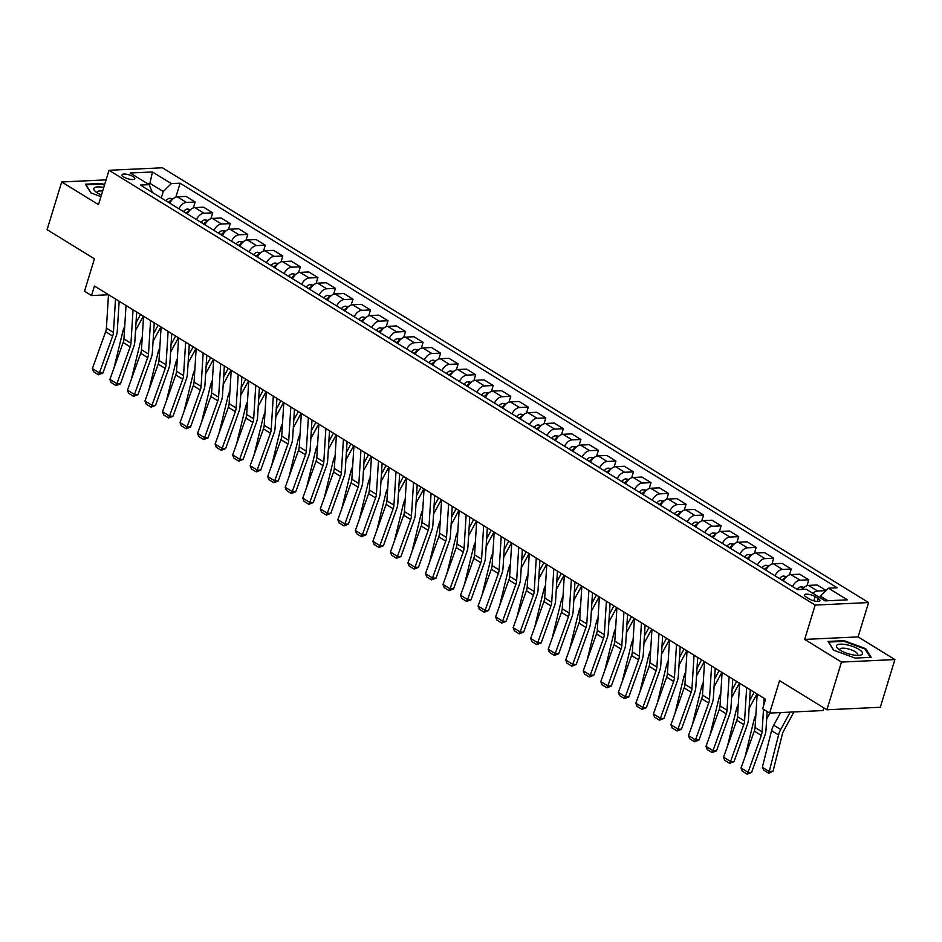 <?xml version="1.0" encoding="UTF-8"?>
<svg xmlns="http://www.w3.org/2000/svg" width="942" height="942" viewBox="0 0 942 942"><rect width="100%" height="100%" fill="white"/><g stroke="black" fill="none" stroke-linecap="round" stroke-linejoin="round"><path stroke-width="1.41" d="M123.826 177.025A6.7 2.049 17 0 0 130.585 179.404A6.7 2.049 17 0 0 134.859 178.768A6.7 2.049 17 0 0 133.069 176.59A6.7 2.049 17 0 0 126.31 174.211A6.7 2.049 17 0 0 122.036 174.847A6.7 2.049 17 0 0 123.826 177.025M868.583 602.562L162.413 167.782L109.001 170.29L815.171 605.07L868.583 602.562L858.08 636.898L804.68 639.418L841.489 662.085L894.9 659.565L858.08 636.898M894.9 659.565L880.311 707.277L826.911 709.785L779.576 680.642L769.649 713.082L823.061 710.562L823.873 707.913M106.069 179.875L61.689 181.971L47.1 229.671L94.436 258.815L84.521 291.255L91.527 295.564L108.495 294.775M841.489 662.085L826.911 709.785M769.649 713.082L762.643 708.761L765.563 699.223L94.447 286.027L91.527 295.564M818.198 598.511L815.113 596.616A6.5 1.99 17 0 0 808.566 594.308A6.5 1.99 17 0 0 804.433 594.92A6.5 1.99 17 0 0 806.164 597.04L809.249 598.935A6.5 1.99 17 0 0 815.796 601.243A6.5 1.99 17 0 0 819.94 600.619A6.5 1.99 17 0 0 818.198 598.511L817.315 601.396M827.924 600.749L820.341 596.086L828.454 588.173L837.179 587.773L180.099 183.207L175.848 197.114M828.454 588.173L847.388 599.83L825.157 600.878L806.222 589.221L797.485 589.633L140.405 185.079L149.13 184.667L130.196 173.01L152.427 171.962L171.362 183.619L180.099 183.207M804.68 639.418L815.171 605.07M61.689 181.971L98.498 204.638L109.001 170.29M149.13 184.667L152.439 192.486M149.366 185.162L149.931 183.325L147.164 183.455M819.87 597.628L820.341 596.086M161.294 197.938L163.26 191.52L149.931 183.325L152.427 171.962M812.911 593.342A8.384 5.181 -58.4 0 1 817.585 591.011L825.946 590.622M169.807 203.178A8.384 5.181 -58.4 0 1 177.332 196.819L186.069 196.407L195.182 202.024L193.381 207.911M187.34 213.975A8.384 5.181 -58.4 0 1 194.864 207.605L203.59 207.205L212.715 212.81L210.914 218.697M204.873 224.773A8.384 5.181 -58.4 0 1 212.397 218.403L221.123 217.991L230.248 223.607L228.447 229.495M222.406 235.559A8.384 5.181 -58.4 0 1 229.93 229.2L238.656 228.788L247.77 234.405L245.968 240.292M239.939 246.357A8.384 5.181 -58.4 0 1 247.452 239.986L256.189 239.586L265.303 245.191L263.501 251.078M257.472 257.154A8.384 5.181 -58.4 0 1 264.985 250.784L273.722 250.372L282.835 255.989L281.034 261.876M274.993 267.952A8.384 5.181 -58.4 0 1 282.518 261.582L291.255 261.17L300.368 266.786L298.567 272.674M292.526 278.738A8.384 5.181 -58.4 0 1 300.051 272.379L308.788 271.967L317.901 277.572L316.1 283.471M310.059 289.535A8.384 5.181 -58.4 0 1 317.584 283.165L326.321 282.753L335.434 288.37L333.633 294.257M327.592 300.333A8.384 5.181 -58.4 0 1 335.117 293.963L343.842 293.551L352.967 299.167L351.166 305.055M345.125 311.119A8.384 5.181 -58.4 0 1 352.649 304.761L361.375 304.348L370.5 309.953L368.699 315.853M362.658 321.917A8.384 5.181 -58.4 0 1 370.182 315.546L378.908 315.134L388.022 320.751L386.232 326.638M380.191 332.714A8.384 5.181 -58.4 0 1 387.704 326.344L396.441 325.932L405.555 331.549L403.753 337.436M397.724 343.5A8.384 5.181 -58.4 0 1 405.237 337.142L413.974 336.73L423.088 342.335L421.286 348.234M415.245 354.298A8.384 5.181 -58.4 0 1 422.77 347.928L431.507 347.516L440.62 353.132L438.819 359.02M432.778 365.096A8.384 5.181 -58.4 0 1 440.303 358.725L449.04 358.313L458.153 363.93L456.352 369.817M450.311 375.882A8.384 5.181 -58.4 0 1 457.836 369.523L466.573 369.111L475.686 374.716L473.885 380.615M467.844 386.679A8.384 5.181 -58.4 0 1 475.369 380.309L484.106 379.897L493.219 385.513L491.418 391.401M485.377 397.477A8.384 5.181 -58.4 0 1 492.901 391.107L501.627 390.695L510.752 396.311L508.951 402.199M502.91 408.263A8.384 5.181 -58.4 0 1 510.434 401.904L519.16 401.492L528.285 407.109L526.484 412.996M520.443 419.06A8.384 5.181 -58.4 0 1 527.967 412.69L536.693 412.29L545.807 417.895L544.017 423.782M537.976 429.858A8.384 5.181 -58.4 0 1 545.489 423.488L554.226 423.076L563.34 428.692L561.538 434.58M555.509 440.644A8.384 5.181 -58.4 0 1 563.022 434.286L571.759 433.873L580.873 439.49L579.071 445.378M573.03 451.442A8.384 5.181 -58.4 0 1 580.555 445.071L589.292 444.671L598.405 450.276L596.604 456.163M590.563 462.239A8.384 5.181 -58.4 0 1 598.088 455.869L606.825 455.457L615.938 461.074L614.137 466.961M608.096 473.025A8.384 5.181 -58.4 0 1 615.621 466.667L624.358 466.255L633.471 471.871L631.67 477.759M625.629 483.823A8.384 5.181 -58.4 0 1 633.154 477.464L641.891 477.052L651.004 482.657L649.203 488.557M643.162 494.621A8.384 5.181 -58.4 0 1 650.687 488.25L659.412 487.838L668.537 493.455L666.736 499.342M660.695 505.418A8.384 5.181 -58.4 0 1 668.219 499.048L676.945 498.636L686.07 504.253L684.269 510.14M678.228 516.204A8.384 5.181 -58.4 0 1 685.752 509.846L694.478 509.434L703.592 515.038L701.79 520.938M695.761 527.002A8.384 5.181 -58.4 0 1 703.274 520.632L712.011 520.22L721.125 525.836L719.323 531.724M713.294 537.8A8.384 5.181 -58.4 0 1 720.807 531.429L729.544 531.017L738.658 536.634L736.856 542.521M730.815 548.585A8.384 5.181 -58.4 0 1 738.34 542.227L747.077 541.815L756.191 547.42L754.389 553.319M748.348 559.383A8.384 5.181 -58.4 0 1 755.873 553.013L764.61 552.601L773.723 558.217L771.922 564.105M765.881 570.181A8.384 5.181 -58.4 0 1 773.406 563.811L782.143 563.398L791.256 569.015L789.455 574.903M783.414 580.967A8.384 5.181 -58.4 0 1 790.939 574.608L799.676 574.196L808.789 579.801L806.988 585.7M802.337 589.409A8.384 5.181 -58.4 0 1 808.471 585.394L817.197 584.982L826.099 590.469M792.528 586.583A8.384 5.181 -58.4 0 1 800.052 580.213L808.789 579.801M774.995 575.786A8.384 5.181 -58.4 0 1 782.519 569.427L791.256 569.015M757.474 565A8.384 5.181 -58.4 0 1 764.986 558.63L773.723 558.217M739.941 554.202A8.384 5.181 -58.4 0 1 747.453 547.832L756.191 547.42M722.408 543.404A8.384 5.181 -58.4 0 1 729.932 537.046L738.658 536.634M704.875 532.619A8.384 5.181 -58.4 0 1 712.399 526.248L721.125 525.836M687.342 521.821A8.384 5.181 -58.4 0 1 694.866 515.451L703.592 515.038M669.809 511.023A8.384 5.181 -58.4 0 1 677.333 504.665L686.07 504.253M652.276 500.237A8.384 5.181 -58.4 0 1 659.8 493.867L668.537 493.455M634.743 489.44A8.384 5.181 -58.4 0 1 642.267 483.069L651.004 482.657M617.21 478.642A8.384 5.181 -58.4 0 1 624.734 472.283L633.471 471.871M599.689 467.844A8.384 5.181 -58.4 0 1 607.201 461.486L615.938 461.074M582.156 457.058A8.384 5.181 -58.4 0 1 589.668 450.688L598.405 450.276M564.623 446.261A8.384 5.181 -58.4 0 1 572.147 439.89L580.873 439.49M547.09 435.463A8.384 5.181 -58.4 0 1 554.614 429.105L563.34 428.692M529.557 424.677A8.384 5.181 -58.4 0 1 537.081 418.307L545.807 417.895M512.024 413.879A8.384 5.181 -58.4 0 1 519.548 407.509L528.285 407.109M494.491 403.082A8.384 5.181 -58.4 0 1 502.015 396.723L510.752 396.311M476.958 392.296A8.384 5.181 -58.4 0 1 484.482 385.926L493.219 385.513M459.425 381.498A8.384 5.181 -58.4 0 1 466.949 375.128L475.686 374.716M441.904 370.701A8.384 5.181 -58.4 0 1 449.416 364.342L458.153 363.93M424.371 359.915A8.384 5.181 -58.4 0 1 431.883 353.544L440.62 353.132M406.838 349.117A8.384 5.181 -58.4 0 1 414.362 342.747L423.088 342.335M389.305 338.319A8.384 5.181 -58.4 0 1 396.829 331.961L405.555 331.549M371.772 327.533A8.384 5.181 -58.4 0 1 379.296 321.163L388.022 320.751M354.239 316.736A8.384 5.181 -58.4 0 1 361.763 310.365L370.5 309.953M336.706 305.938A8.384 5.181 -58.4 0 1 344.23 299.58L352.967 299.167M319.173 295.152A8.384 5.181 -58.4 0 1 326.697 288.782L335.434 288.37M301.652 284.354A8.384 5.181 -58.4 0 1 309.164 277.984L317.901 277.572M284.119 273.557A8.384 5.181 -58.4 0 1 291.631 267.198L300.368 266.786M266.586 262.771A8.384 5.181 -58.4 0 1 274.11 256.401L282.835 255.989M249.053 251.973A8.384 5.181 -58.4 0 1 256.577 245.603L265.303 245.191M231.52 241.176A8.384 5.181 -58.4 0 1 239.044 234.805L247.77 234.405M213.987 230.378A8.384 5.181 -58.4 0 1 221.511 224.019L230.248 223.607M196.454 219.592A8.384 5.181 -58.4 0 1 203.978 213.222L212.715 212.81M178.921 208.794A8.384 5.181 -58.4 0 1 186.445 202.424L195.182 202.024M171.362 183.619L163.26 191.52M865.698 648.626L844.114 640.678L828.03 641.431L833.529 650.145L855.101 658.093L871.185 657.339L865.698 648.626L865.415 649.556M104.621 184.597L101.477 183.443L85.392 184.196L90.891 192.91L100.947 196.619M843.914 641.337L844.114 640.678M101.277 184.102L101.477 183.443M764.186 698.375L763.762 705.099M763.503 709.291L762.09 731.816A10.48 6.476 -58.4 0 1 761.313 735.419L748.066 772.263L751.563 772.44L764.81 735.596A15.72 9.714 121.6 0 0 765.976 730.191L767.141 711.528M757.168 694.054L755.072 727.507A10.48 6.476 -58.4 0 1 754.295 731.098L741.048 767.954L748.066 772.263L747.171 774.159L742.261 771.133L741.048 767.954M751.563 772.44L747.171 774.159M762.337 767.294L769.355 771.604L773.052 771.098L768.79 773.276L763.88 770.25L762.337 767.294L771.569 730.627A15.72 9.714 -58.4 0 1 773.712 725.187L780.577 712.564M768.79 773.276L778.575 734.948A15.72 9.714 -58.4 0 1 780.73 729.497L790.173 712.117M793.965 711.928L783.72 730.804A10.48 6.476 121.6 0 0 782.284 734.43L773.052 771.098M746.653 687.578L744.557 721.03A10.48 6.476 -58.4 0 1 743.78 724.622L730.533 761.477L734.03 761.654L747.277 724.798A15.72 9.714 121.6 0 0 748.443 719.405L750.291 689.815M739.635 683.256L737.539 716.709A10.48 6.476 -58.4 0 1 736.774 720.312L723.515 757.156L730.533 761.477L729.638 763.361L724.728 760.335L723.515 757.156M734.03 761.654L729.638 763.361M729.12 676.78L727.024 710.233A10.48 6.476 -58.4 0 1 726.247 713.836L713 750.68L716.497 750.856L729.744 714.001A15.72 9.714 121.6 0 0 730.91 708.608L732.758 679.029M722.102 672.47L720.018 705.911A10.48 6.476 -58.4 0 1 719.241 709.514L705.994 746.358L713 750.68L712.105 752.564L707.195 749.538L705.994 746.358M716.497 750.856L712.105 752.564M711.587 665.994L709.491 699.435A10.48 6.476 -58.4 0 1 708.714 703.038L695.467 739.882L698.964 740.059L712.211 703.215A15.72 9.714 121.6 0 0 713.377 697.81L715.225 668.231M704.569 661.673L702.485 695.125A10.48 6.476 -58.4 0 1 701.708 698.717L688.461 735.572L695.467 739.882L694.572 741.766L689.662 738.752L688.461 735.572M698.964 740.059L694.572 741.766M804.185 587.384L800.994 586.842A5.558 3.438 121.6 0 0 797.168 589.268L797.085 589.386M745.016 756.909L754.036 719.829A15.72 9.714 -58.4 0 1 755.861 715.013M769.955 713.059L766.658 719.123M802.902 588.679L802.502 588.774A5.558 3.438 121.6 0 0 801.312 589.457M786.652 576.586L783.461 576.057A5.558 3.438 121.6 0 0 779.635 578.482L779.552 578.588M727.495 746.111L736.503 709.043A15.72 9.714 -58.4 0 1 738.328 704.216M749.608 700.648L754.189 692.217M756.956 693.924L749.126 708.337M785.369 577.882L784.969 577.976A5.558 3.438 121.6 0 0 782.307 580.119L782.213 580.237M769.119 565.801L765.928 565.259A5.558 3.438 121.6 0 0 762.102 567.685L762.019 567.802M709.962 735.325L718.97 698.246A15.72 9.714 -58.4 0 1 720.795 693.418M732.075 689.85L736.656 681.431M739.423 683.127L731.604 697.539M767.848 567.096L767.436 567.178A5.558 3.438 121.6 0 0 764.774 569.321L764.68 569.439M694.054 655.196L691.958 688.649A10.48 6.476 -58.4 0 1 691.181 692.24L677.934 729.096L681.431 729.273L694.678 692.417A15.72 9.714 121.6 0 0 695.844 687.024L697.692 657.434M687.048 650.875L684.952 684.328A10.48 6.476 -58.4 0 1 684.175 687.931L670.928 724.775L677.934 729.096L677.039 730.98L672.129 727.954L670.928 724.775M681.431 729.273L677.039 730.98M751.586 555.003L748.395 554.461A5.558 3.438 121.6 0 0 744.58 556.887L744.486 557.005M692.429 724.528L701.437 687.448A15.72 9.714 -58.4 0 1 703.262 682.632M714.554 679.064L719.123 670.633M721.902 672.341L714.071 686.742M750.315 556.298L749.914 556.392A5.558 3.438 121.6 0 0 747.241 558.535L747.147 558.641M836.908 645.129A13.624 4.157 17 0 0 837.991 648.661A13.624 4.157 17 0 0 859.646 655.291A13.624 4.157 17 0 0 862.083 654.407A13.624 4.157 17 0 0 853.063 646.577A13.624 4.157 17 0 0 836.908 645.129M857.173 655.385A9.326 2.85 17 0 0 857.42 655.196A9.326 2.85 17 0 0 857.726 654.749A9.326 2.85 17 0 0 850.449 649.556A9.326 2.85 17 0 0 840.193 648.85A9.326 2.85 17 0 0 839.887 649.297A9.326 2.85 17 0 0 839.993 650.133M833.729 650.216L828.595 642.055L844.173 641.325L865.074 649.038L870.337 657.375M103.75 187.47A13.624 4.157 17 0 0 95.354 191.438A13.624 4.157 17 0 0 97.473 192.98A13.624 4.157 17 0 0 101.453 194.994M102.643 191.096A9.326 2.85 17 0 0 97.25 192.062A9.326 2.85 17 0 0 97.356 192.898M91.091 192.98L85.946 184.832L101.536 184.09L104.456 185.174M676.521 644.399L674.425 677.851A10.48 6.476 -58.4 0 1 673.66 681.455L660.401 718.299L663.898 718.475L677.145 681.619A15.72 9.714 121.6 0 0 678.311 676.226L680.159 646.648M669.515 640.089L667.419 673.53A10.48 6.476 -58.4 0 1 666.642 677.133L653.395 713.977L660.401 718.299L659.506 720.183L654.608 717.156L653.395 713.977M663.898 718.475L659.506 720.183M658.988 633.613L656.904 667.054A10.48 6.476 -58.4 0 1 656.127 670.657L642.88 707.501L646.365 707.678L659.612 670.834A15.72 9.714 121.6 0 0 660.778 665.429L662.626 635.85M651.982 629.291L649.886 662.744A10.48 6.476 -58.4 0 1 649.109 666.335L635.862 703.191L642.88 707.501L641.985 709.385L637.075 706.37L635.862 703.191M646.365 707.678L641.985 709.385M641.455 622.815L639.371 656.268A10.48 6.476 -58.4 0 1 638.594 659.859L625.347 696.715L628.832 696.88L642.091 660.036A15.72 9.714 121.6 0 0 643.245 654.631L645.105 625.052M634.449 618.494L632.353 651.946A10.48 6.476 -58.4 0 1 631.576 655.55L618.329 692.394L625.347 696.715L624.452 698.599L619.542 695.573L618.329 692.394M628.832 696.88L624.452 698.599M623.934 612.017L621.838 645.47A10.48 6.476 -58.4 0 1 621.061 649.073L607.814 685.917L611.311 686.094L624.558 649.238A15.72 9.714 121.6 0 0 625.712 643.845L627.572 614.266M616.916 607.708L614.82 641.149A10.48 6.476 -58.4 0 1 614.043 644.752L600.796 681.596L607.814 685.917L606.919 687.801L602.009 684.775L600.796 681.596M611.311 686.094L606.919 687.801M606.401 601.231L604.305 634.673A10.48 6.476 -58.4 0 1 603.528 638.276L590.281 675.12L593.778 675.296L607.025 638.452A15.72 9.714 121.6 0 0 608.191 633.048L610.039 603.469M599.383 596.91L597.287 630.351A10.48 6.476 -58.4 0 1 596.51 633.954L583.263 670.81L590.281 675.12L589.386 677.004L584.476 673.989L583.263 670.81M593.778 675.296L589.386 677.004M734.053 544.205L730.862 543.664A5.558 3.438 121.6 0 0 727.047 546.101L726.953 546.207M674.896 713.73L683.904 676.662A15.72 9.714 -58.4 0 1 685.729 671.834M697.021 668.267L701.602 659.836M704.369 661.543L696.538 675.956M732.782 545.5L732.381 545.595A5.558 3.438 121.6 0 0 729.709 547.738L729.626 547.855M716.521 533.419L713.341 532.878A5.558 3.438 121.6 0 0 709.514 535.303L709.42 535.421M657.363 702.944L666.371 665.864A15.72 9.714 -58.4 0 1 668.196 661.037M679.488 657.469L684.069 649.05M686.836 650.745L679.005 665.158M715.249 534.715L714.848 534.797A5.558 3.438 121.6 0 0 712.176 536.94L712.093 537.058M698.988 522.622L695.808 522.08A5.558 3.438 121.6 0 0 691.981 524.506L691.887 524.623M639.83 692.146L648.838 655.067A15.72 9.714 -58.4 0 1 650.663 650.251M661.955 646.683L666.536 638.252M669.303 639.959L661.472 654.36M697.716 523.917L697.316 524.011A5.558 3.438 121.6 0 0 694.643 526.154L694.56 526.26M681.455 511.824L678.275 511.282A5.558 3.438 121.6 0 0 674.448 513.72L674.366 513.826M622.297 681.349L631.305 644.281A15.72 9.714 -58.4 0 1 633.142 639.453M644.422 635.885L649.003 627.454M651.77 629.162L643.939 643.563M680.183 513.119L679.783 513.213A5.558 3.438 121.6 0 0 677.11 515.356L677.027 515.474M663.933 501.038L660.742 500.496A5.558 3.438 121.6 0 0 656.915 502.922L656.833 503.028M604.764 670.563L613.784 633.483A15.72 9.714 -58.4 0 1 615.609 628.655M626.889 625.088L631.47 616.669M634.237 618.364L626.406 632.777M662.65 502.333L662.25 502.416A5.558 3.438 121.6 0 0 659.577 504.559L659.494 504.677M588.868 590.434L586.772 623.875A10.48 6.476 -58.4 0 1 585.995 627.478L572.748 664.334L576.245 664.499L589.492 627.655A15.72 9.714 121.6 0 0 590.658 622.25L592.506 592.671M581.85 586.112L579.754 619.565A10.48 6.476 -58.4 0 1 578.989 623.168L565.73 660.012L572.748 664.334L571.853 666.218L566.943 663.192L565.73 660.012M576.245 664.499L571.853 666.218M646.4 490.24L643.209 489.699A5.558 3.438 121.6 0 0 639.383 492.124L639.3 492.242M587.231 659.765L596.251 622.686A15.72 9.714 -58.4 0 1 598.076 617.87M609.356 614.29L613.937 605.871M616.704 607.578L608.873 621.979M645.117 491.536L644.717 491.63A5.558 3.438 121.6 0 0 642.055 493.773L641.961 493.879M571.335 579.636L569.239 613.089A10.48 6.476 -58.4 0 1 568.462 616.68L555.215 653.536L558.712 653.713L571.959 616.857A15.72 9.714 121.6 0 0 573.125 611.464L574.973 581.885M564.317 575.327L562.233 608.768A10.48 6.476 -58.4 0 1 561.456 612.371L548.209 649.215L555.215 653.536L554.32 655.42L549.41 652.394L548.209 649.215M558.712 653.713L554.32 655.42M628.867 479.443L625.676 478.901A5.558 3.438 121.6 0 0 621.85 481.338L621.767 481.444M569.71 648.967L578.718 611.9A15.72 9.714 -58.4 0 1 580.543 607.072M591.823 603.504L596.404 595.073M599.171 596.781L591.352 611.181M627.584 480.738L627.184 480.832A5.558 3.438 121.6 0 0 624.522 482.975L624.428 483.081M553.802 568.85L551.706 602.291A10.48 6.476 -58.4 0 1 550.929 605.894L537.682 642.738L541.179 642.915L554.426 606.071A15.72 9.714 121.6 0 0 555.592 600.666L557.44 571.087M546.784 564.529L544.7 597.97A10.48 6.476 -58.4 0 1 543.923 601.573L530.676 638.429L537.682 642.738L536.787 644.622L531.877 641.608L530.676 638.429M541.179 642.915L536.787 644.622M611.334 468.657L608.143 468.115A5.558 3.438 121.6 0 0 604.328 470.541L604.234 470.647M552.177 638.17L561.185 601.102A15.72 9.714 -58.4 0 1 563.01 596.274M574.29 592.706L578.871 584.275M581.638 585.983L573.819 600.395M610.063 469.952L609.662 470.034A5.558 3.438 121.6 0 0 606.989 472.178L606.895 472.295M536.269 558.053L534.173 591.494A10.48 6.476 -58.4 0 1 533.396 595.097L520.149 631.952L523.646 632.117L536.893 595.273A15.72 9.714 121.6 0 0 538.059 589.869L539.907 560.29M529.263 553.731L527.167 587.184A10.48 6.476 -58.4 0 1 526.39 590.775L513.143 627.631L520.149 631.952L519.254 633.836L514.344 630.81L513.143 627.631M523.646 632.117L519.254 633.836M593.801 457.859L590.61 457.317A5.558 3.438 121.6 0 0 586.795 459.743L586.701 459.861M534.644 627.384L543.652 590.304A15.72 9.714 -58.4 0 1 545.477 585.488M556.769 581.909L561.338 573.49M564.117 575.197L556.286 589.598M592.53 459.154L592.129 459.249A5.558 3.438 121.6 0 0 589.457 461.392L589.362 461.498M518.736 547.255L516.64 580.708A10.48 6.476 -58.4 0 1 515.875 584.299L502.616 621.155L506.113 621.331L519.36 584.476A15.72 9.714 121.6 0 0 520.526 579.083L522.374 549.492M511.73 542.933L509.634 576.386A10.48 6.476 -58.4 0 1 508.857 579.989L495.61 616.833L502.616 621.155L501.721 623.039L496.823 620.013L495.61 616.833M506.113 621.331L501.721 623.039M576.269 447.061L573.077 446.52A5.558 3.438 121.6 0 0 569.262 448.957L569.168 449.063M517.111 616.586L526.119 579.518A15.72 9.714 -58.4 0 1 527.944 574.691M539.236 571.123L543.817 562.692M546.584 564.399L538.753 578.8M574.997 448.357L574.596 448.451A5.558 3.438 121.6 0 0 571.924 450.594L571.841 450.7M501.203 536.457L499.119 569.91A10.48 6.476 -58.4 0 1 498.342 573.513L485.095 610.357L488.58 610.534L501.827 573.69A15.72 9.714 121.6 0 0 502.993 568.285L504.841 538.706M494.197 532.148L492.101 565.589A10.48 6.476 -58.4 0 1 491.324 569.192L478.077 606.047L485.095 610.357L484.2 612.241L479.29 609.227L478.077 606.047M488.58 610.534L484.2 612.241M558.736 436.264L555.556 435.734A5.558 3.438 121.6 0 0 551.729 438.16L551.635 438.265M499.578 605.788L508.586 568.721A15.72 9.714 -58.4 0 1 510.411 563.893M521.703 560.325L526.284 551.894M529.051 553.602L521.22 568.014M557.464 437.559L557.063 437.653A5.558 3.438 121.6 0 0 554.391 439.796L554.308 439.914M483.67 525.671L481.586 559.112A10.48 6.476 -58.4 0 1 480.809 562.715L467.562 599.559L471.047 599.736L484.306 562.892A15.72 9.714 121.6 0 0 485.46 557.487L487.32 527.909M476.664 521.35L474.568 554.803A10.48 6.476 -58.4 0 1 473.791 558.394L460.544 595.25L467.562 599.559L466.667 601.455L461.757 598.429L460.544 595.25M471.047 599.736L466.667 601.455M466.149 514.874L464.053 548.326A10.48 6.476 -58.4 0 1 463.276 551.918L450.029 588.774L453.526 588.95L466.773 552.094A15.72 9.714 121.6 0 0 467.938 546.701L469.787 517.111M459.131 510.552L457.035 544.005A10.48 6.476 -58.4 0 1 456.258 547.608L443.011 584.452L450.029 588.774L449.134 590.658L444.224 587.631L443.011 584.452M453.526 588.95L449.134 590.658M448.616 504.076L446.52 537.529A10.48 6.476 -58.4 0 1 445.743 541.132L432.496 577.976L435.993 578.153L449.24 541.309A15.72 9.714 121.6 0 0 450.406 535.904L452.254 506.325M441.598 499.766L439.502 533.207A10.48 6.476 -58.4 0 1 438.725 536.81L425.478 573.654L432.496 577.976L431.601 579.86L426.691 576.845L425.478 573.654M435.993 578.153L431.601 579.86M431.083 493.29L428.987 526.731A10.48 6.476 -58.4 0 1 428.21 530.334L414.963 567.178L418.46 567.355L431.707 530.511A15.72 9.714 121.6 0 0 432.873 525.106L434.721 495.527M424.065 488.969L421.969 522.421A10.48 6.476 -58.4 0 1 421.204 526.013L407.945 562.869L414.963 567.178L414.068 569.074L409.158 566.048L407.945 562.869M418.46 567.355L414.068 569.074M413.55 482.492L411.454 515.945A10.48 6.476 -58.4 0 1 410.677 519.537L397.43 556.392L400.927 556.569L414.174 519.713A15.72 9.714 121.6 0 0 415.34 514.32L417.188 484.73M406.532 478.171L404.448 511.624A10.48 6.476 -58.4 0 1 403.671 515.227L390.424 552.071L397.43 556.392L396.535 558.276L391.625 555.25L390.424 552.071M400.927 556.569L396.535 558.276M396.017 471.695L393.921 505.147A10.48 6.476 -58.4 0 1 393.144 508.751L379.897 545.595L383.394 545.771L396.641 508.927A15.72 9.714 121.6 0 0 397.807 503.523L399.655 473.944M388.999 467.385L386.915 500.826A10.48 6.476 -58.4 0 1 386.138 504.429L372.891 541.273L379.897 545.595L379.002 547.479L374.092 544.464L372.891 541.273M383.394 545.771L379.002 547.479M378.484 460.909L376.388 494.35A10.48 6.476 -58.4 0 1 375.611 497.953L362.364 534.797L365.861 534.974L379.108 498.13A15.72 9.714 121.6 0 0 380.274 492.725L382.122 463.146M371.478 456.587L369.382 490.04A10.48 6.476 -58.4 0 1 368.605 493.632L355.358 530.487L362.364 534.797L361.469 536.693L356.559 533.667L355.358 530.487M365.861 534.974L361.469 536.693M360.951 450.111L358.867 483.564A10.48 6.476 -58.4 0 1 358.09 487.155L344.843 524.011L348.328 524.188L361.575 487.332A15.72 9.714 121.6 0 0 362.741 481.939L364.589 452.348M353.945 445.79L351.849 479.243A10.48 6.476 -58.4 0 1 351.072 482.846L337.825 519.69L344.843 524.011L343.936 525.895L339.038 522.869L337.825 519.69M348.328 524.188L343.936 525.895M343.418 439.313L341.334 472.766A10.48 6.476 -58.4 0 1 340.557 476.369L327.31 513.213L330.795 513.39L344.042 476.534A15.72 9.714 121.6 0 0 345.208 471.141L347.068 441.562M336.412 435.004L334.316 468.445A10.48 6.476 -58.4 0 1 333.539 472.048L320.292 508.892L327.31 513.213L326.415 515.097L321.505 512.071L320.292 508.892M330.795 513.39L326.415 515.097M325.885 428.528L323.801 461.969A10.48 6.476 -58.4 0 1 323.024 465.572L309.777 502.416L313.262 502.592L326.521 465.748A15.72 9.714 121.6 0 0 327.675 460.344L329.535 430.765M318.879 424.206L316.783 457.659A10.48 6.476 -58.4 0 1 316.006 461.25L302.759 498.106L309.777 502.416L308.882 504.3L303.972 501.285L302.759 498.106M313.262 502.592L308.882 504.3M308.364 417.73L306.268 451.183A10.48 6.476 -58.4 0 1 305.491 454.774L292.244 491.63L295.741 491.806L308.988 454.951A15.72 9.714 121.6 0 0 310.153 449.558L312.002 419.967M301.346 413.408L299.25 446.861A10.48 6.476 -58.4 0 1 298.473 450.464L285.226 487.308L292.244 491.63L291.349 493.514L286.439 490.488L285.226 487.308M295.741 491.806L291.349 493.514M290.831 406.932L288.735 440.385A10.48 6.476 -58.4 0 1 287.958 443.988L274.711 480.832L278.208 481.009L291.455 444.153A15.72 9.714 121.6 0 0 292.621 438.76L294.469 409.181M283.813 402.623L281.717 436.064A10.48 6.476 -58.4 0 1 280.952 439.667L267.693 476.511L274.711 480.832L273.816 482.716L268.906 479.69L267.693 476.511M278.208 481.009L273.816 482.716M273.298 396.146L271.202 429.587A10.48 6.476 -58.4 0 1 270.425 433.19L257.178 470.034L260.675 470.211L273.922 433.367A15.72 9.714 121.6 0 0 275.088 427.962L276.936 398.384M266.28 391.825L264.196 425.266A10.48 6.476 -58.4 0 1 263.419 428.869L250.172 465.725L257.178 470.034L256.283 471.918L251.373 468.904L250.172 465.725M260.675 470.211L256.283 471.918M255.765 385.349L253.669 418.79A10.48 6.476 -58.4 0 1 252.892 422.393L239.645 459.249L243.142 459.413L256.389 422.569A15.72 9.714 121.6 0 0 257.555 417.165L259.403 387.586M248.747 381.027L246.663 414.48A10.48 6.476 -58.4 0 1 245.886 418.083L232.639 454.927L239.645 459.249L238.75 461.133L233.84 458.106L232.639 454.927M243.142 459.413L238.75 461.133M238.232 374.551L236.136 408.004A10.48 6.476 -58.4 0 1 235.359 411.607L222.112 448.451L225.609 448.627L238.856 411.772A15.72 9.714 121.6 0 0 240.022 406.379L241.87 376.8M231.226 370.241L229.13 403.682A10.48 6.476 -58.4 0 1 228.353 407.285L215.106 444.129L222.112 448.451L221.217 450.335L216.307 447.309L215.106 444.129M225.609 448.627L221.217 450.335M220.699 363.765L218.603 397.206A10.48 6.476 -58.4 0 1 217.838 400.809L204.579 437.653L208.076 437.83L221.323 400.986A15.72 9.714 121.6 0 0 222.489 395.581L224.337 366.002M213.693 359.444L211.597 392.885A10.48 6.476 -58.4 0 1 210.82 396.488L197.573 433.344L204.579 437.653L203.684 439.537L198.774 436.523L197.573 433.344M208.076 437.83L203.684 439.537M203.166 352.967L201.082 386.408A10.48 6.476 -58.4 0 1 200.305 390.012L187.058 426.867L190.543 427.032L203.79 390.188A15.72 9.714 121.6 0 0 204.956 384.783L206.804 355.205M196.16 348.646L194.064 382.099A10.48 6.476 -58.4 0 1 193.287 385.69L180.04 422.546L187.058 426.867L186.151 428.751L181.253 425.725L180.04 422.546M190.543 427.032L186.151 428.751M185.633 342.17L183.549 375.623A10.48 6.476 -58.4 0 1 182.772 379.214L169.525 416.07L173.01 416.246L186.257 379.39A15.72 9.714 121.6 0 0 187.423 373.998L189.283 344.407M178.627 337.848L176.531 371.301A10.48 6.476 -58.4 0 1 175.754 374.904L162.507 411.748L169.525 416.07L168.63 417.954L163.72 414.927L162.507 411.748M173.01 416.246L168.63 417.954M541.203 425.478L538.023 424.936A5.558 3.438 121.6 0 0 534.196 427.362L534.114 427.48M482.045 595.003L491.053 557.923A15.72 9.714 -58.4 0 1 492.878 553.095M504.17 549.527L508.751 541.108M511.518 542.816L503.687 557.217M539.931 426.773L539.53 426.867A5.558 3.438 121.6 0 0 536.858 429.01L536.775 429.116M523.67 414.68L520.49 414.139A5.558 3.438 121.6 0 0 516.663 416.576L516.581 416.682M464.512 584.205L473.52 547.137A15.72 9.714 -58.4 0 1 475.357 542.309M486.637 538.742L491.218 530.311M493.985 532.018L486.154 546.419M522.398 415.975L521.998 416.07A5.558 3.438 121.6 0 0 519.325 418.213L519.242 418.319M506.148 403.882L502.957 403.353A5.558 3.438 121.6 0 0 499.13 405.778L499.048 405.884M446.979 573.407L455.999 536.339A15.72 9.714 -58.4 0 1 457.824 531.512M469.104 527.944L473.685 519.513M476.452 521.22L468.621 535.633M504.865 405.178L504.465 405.272A5.558 3.438 121.6 0 0 501.803 407.415L501.709 407.533M488.615 393.097L485.424 392.555A5.558 3.438 121.6 0 0 481.597 394.981L481.515 395.098M429.458 562.621L438.466 525.542A15.72 9.714 -58.4 0 1 440.291 520.714M451.571 517.146L456.152 508.727M458.919 510.423L451.088 524.835M487.332 394.392L486.932 394.486A5.558 3.438 121.6 0 0 484.27 396.629L484.176 396.735M471.082 382.299L467.891 381.757A5.558 3.438 121.6 0 0 464.065 384.183L463.982 384.301M411.925 551.824L420.933 514.756A15.72 9.714 -58.4 0 1 422.758 509.928M434.038 506.36L438.619 497.929M441.386 499.637L433.567 514.038M469.811 383.594L469.399 383.688A5.558 3.438 121.6 0 0 466.737 385.831L466.643 385.937M453.549 371.501L450.358 370.971A5.558 3.438 121.6 0 0 446.543 373.397L446.449 373.503M394.392 541.026L403.4 503.958A15.72 9.714 -58.4 0 1 405.225 499.13M416.517 495.563L421.086 487.132M423.853 488.839L416.034 503.252M452.278 372.797L451.877 372.891A5.558 3.438 121.6 0 0 449.204 375.034L449.11 375.151M436.016 360.715L432.825 360.174A5.558 3.438 121.6 0 0 429.01 362.599L428.916 362.717M376.859 530.24L385.867 493.161A15.72 9.714 -58.4 0 1 387.692 488.333M398.984 484.765L403.553 476.346M406.332 478.041L398.501 492.454M434.745 362.011L434.344 362.093A5.558 3.438 121.6 0 0 431.672 364.236L431.589 364.354M418.483 349.918L415.304 349.376A5.558 3.438 121.6 0 0 411.477 351.802L411.383 351.919M359.326 519.442L368.334 482.363A15.72 9.714 -58.4 0 1 370.159 477.547M381.451 473.979L386.032 465.548M388.799 467.256L380.968 481.656M417.212 351.213L416.811 351.307A5.558 3.438 121.6 0 0 414.139 353.45L414.056 353.556M400.951 339.12L397.771 338.578A5.558 3.438 121.6 0 0 393.944 341.016L393.85 341.122M341.793 508.645L350.801 471.577A15.72 9.714 -58.4 0 1 352.626 466.749M363.918 463.181L368.499 454.75M371.266 456.458L363.435 470.87M399.679 340.415L399.278 340.509A5.558 3.438 121.6 0 0 396.606 342.652L396.523 342.77M383.418 328.334L380.238 327.792A5.558 3.438 121.6 0 0 376.411 330.218L376.329 330.336M324.26 497.859L333.268 460.779A15.72 9.714 -58.4 0 1 335.093 455.952M346.385 452.384L350.966 443.965M353.733 445.66L345.902 460.073M382.146 329.629L381.745 329.712A5.558 3.438 121.6 0 0 379.073 331.855L378.99 331.973M365.885 317.536L362.705 316.995A5.558 3.438 121.6 0 0 358.878 319.42L358.796 319.538M306.727 487.061L315.747 449.982A15.72 9.714 -58.4 0 1 317.572 445.166M328.852 441.598L333.433 433.167M336.2 434.874L328.369 449.275M364.613 318.832L364.213 318.926A5.558 3.438 121.6 0 0 361.54 321.069L361.457 321.175M348.363 306.739L345.172 306.197A5.558 3.438 121.6 0 0 341.345 308.635L341.263 308.74M289.194 476.263L298.214 439.196A15.72 9.714 -58.4 0 1 300.039 434.368M311.319 430.8L315.9 422.369M318.667 424.077L310.836 438.489M347.08 308.034L346.68 308.128A5.558 3.438 121.6 0 0 344.018 310.271L343.924 310.389M330.83 295.953L327.639 295.411A5.558 3.438 121.6 0 0 323.812 297.837L323.73 297.955M271.673 465.478L280.681 428.398A15.72 9.714 -58.4 0 1 282.506 423.57M293.786 420.002L298.367 411.583M301.134 413.279L293.303 427.692M329.547 297.248L329.147 297.331A5.558 3.438 121.6 0 0 326.485 299.474L326.391 299.591M313.297 285.155L310.106 284.614A5.558 3.438 121.6 0 0 306.28 287.039L306.197 287.157M254.14 454.68L263.148 417.6A15.72 9.714 -58.4 0 1 264.973 412.784M276.253 409.217L280.834 400.786M283.601 402.493L275.782 416.894M312.026 286.45L311.614 286.545A5.558 3.438 121.6 0 0 308.952 288.688L308.858 288.794M295.764 274.358L292.573 273.816A5.558 3.438 121.6 0 0 288.758 276.253L288.664 276.359M236.607 443.882L245.615 406.814A15.72 9.714 -58.4 0 1 247.44 401.987M258.732 398.419L263.301 389.988M266.08 391.695L258.249 406.096M294.493 275.653L294.092 275.747A5.558 3.438 121.6 0 0 291.419 277.89L291.325 277.996M278.231 263.572L275.04 263.03A5.558 3.438 121.6 0 0 271.225 265.456L271.131 265.562M219.074 433.096L228.082 396.017A15.72 9.714 -58.4 0 1 229.907 391.189M241.199 387.621L245.78 379.202M248.547 380.898L240.716 395.31M276.96 264.867L276.559 264.949A5.558 3.438 121.6 0 0 273.887 267.092L273.804 267.21M260.699 252.774L257.519 252.232A5.558 3.438 121.6 0 0 253.692 254.658L253.598 254.776M201.541 422.299L210.549 385.219A15.72 9.714 -58.4 0 1 212.374 380.403M223.666 376.824L228.247 368.404M231.014 370.112L223.183 384.513M259.427 254.069L259.026 254.163A5.558 3.438 121.6 0 0 256.354 256.306L256.271 256.412M243.166 241.976L239.986 241.435A5.558 3.438 121.6 0 0 236.159 243.872L236.065 243.978M184.008 411.501L193.016 374.433A15.72 9.714 -58.4 0 1 194.841 369.605M206.133 366.038L210.714 357.607M213.481 359.314L205.65 373.715M241.894 243.272L241.493 243.366A5.558 3.438 121.6 0 0 238.821 245.509L238.738 245.615M168.112 331.372L166.016 364.825A10.48 6.476 -58.4 0 1 165.239 368.428L151.992 405.272L155.489 405.449L168.736 368.605A15.72 9.714 121.6 0 0 169.89 363.2L171.75 333.621M161.094 327.062L158.998 360.503A10.48 6.476 -58.4 0 1 158.221 364.107L144.974 400.962L151.992 405.272L151.097 407.156L146.187 404.142L144.974 400.962M155.489 405.449L151.097 407.156M225.633 231.179L222.453 230.649A5.558 3.438 121.6 0 0 218.626 233.074L218.544 233.18M166.475 400.703L175.483 363.636A15.72 9.714 -58.4 0 1 177.308 358.808M188.6 355.24L193.181 346.809M195.948 348.516L188.117 362.929M224.361 232.486L223.96 232.568A5.558 3.438 121.6 0 0 221.288 234.711L221.205 234.829M150.579 320.586L148.483 354.027A10.48 6.476 -58.4 0 1 147.706 357.63L134.459 394.486L137.956 394.651L151.203 357.807A15.72 9.714 121.6 0 0 152.369 352.402L154.217 322.823M143.561 316.265L141.465 349.717A10.48 6.476 -58.4 0 1 140.688 353.309L127.441 390.165L134.459 394.486L133.564 396.37L128.654 393.344L127.441 390.165M137.956 394.651L133.564 396.37M208.111 220.393L204.92 219.851A5.558 3.438 121.6 0 0 201.093 222.277L201.011 222.394M148.942 389.917L157.962 352.838A15.72 9.714 -58.4 0 1 159.787 348.01M171.067 344.442L175.648 336.023M178.415 337.731L170.584 352.131M206.828 221.688L206.428 221.782A5.558 3.438 121.6 0 0 203.755 223.925L203.672 224.031M133.046 309.788L130.95 343.241A10.48 6.476 -58.4 0 1 130.173 346.833L116.926 383.688L120.423 383.865L133.67 347.009A15.72 9.714 121.6 0 0 134.836 341.616L136.684 312.026M126.028 305.467L123.932 338.92A10.48 6.476 -58.4 0 1 123.166 342.523L109.908 379.367L116.926 383.688L116.031 385.572L111.121 382.546L109.908 379.367M120.423 383.865L116.031 385.572M190.578 209.595L187.387 209.053A5.558 3.438 121.6 0 0 183.56 211.491L183.478 211.597M131.409 379.12L140.429 342.052A15.72 9.714 -58.4 0 1 142.254 337.224M153.534 333.656L158.115 325.226M160.882 326.933L153.051 341.334M189.295 210.89L188.895 210.984A5.558 3.438 121.6 0 0 186.233 213.127L186.139 213.233M115.513 298.991L113.417 332.444A10.48 6.476 -58.4 0 1 112.64 336.047L99.393 372.891L102.89 373.067L116.137 336.223A15.72 9.714 121.6 0 0 117.303 330.819L119.151 301.24M108.495 294.681L106.411 328.122A10.48 6.476 -58.4 0 1 105.634 331.725L92.387 368.569L99.393 372.891L98.498 374.775L93.588 371.76L92.387 368.569M102.89 373.067L98.498 374.775M173.045 198.797L169.854 198.267A5.558 3.438 121.6 0 0 166.028 200.693L165.945 200.799M113.888 368.322L122.896 331.254A15.72 9.714 -58.4 0 1 124.721 326.427M136.001 322.859L140.582 314.428M143.349 316.135L135.53 330.548M171.762 200.093L171.362 200.187A5.558 3.438 121.6 0 0 168.7 202.33L168.606 202.448M808.471 585.394L817.585 591.011M790.939 574.608L800.052 580.213M773.406 563.811L782.519 569.427M755.873 553.013L764.986 558.63M738.34 542.227L747.453 547.832M720.807 531.429L729.932 537.046M703.274 520.632L712.399 526.248M685.752 509.846L694.866 515.451M668.219 499.048L677.333 504.665M650.687 488.25L659.8 493.867M633.154 477.464L642.267 483.069M615.621 466.667L624.734 472.283M598.088 455.869L607.201 461.486M580.555 445.071L589.668 450.688M563.022 434.286L572.147 439.89M545.489 423.488L554.614 429.105M527.967 412.69L537.081 418.307M510.434 401.904L519.548 407.509M492.901 391.107L502.015 396.723M475.369 380.309L484.482 385.926M457.836 369.523L466.949 375.128M440.303 358.725L449.416 364.342M422.77 347.928L431.883 353.544M405.237 337.142L414.362 342.747M387.704 326.344L396.829 331.961M370.182 315.546L379.296 321.163M352.649 304.761L361.763 310.365M335.117 293.963L344.23 299.58M317.584 283.165L326.697 288.782M300.051 272.379L309.164 277.984M282.518 261.582L291.631 267.198M264.985 250.784L274.11 256.401M247.452 239.986L256.577 245.603M229.93 229.2L239.044 234.805M212.397 218.403L221.511 224.019M194.864 207.605L203.978 213.222M177.332 196.819L186.445 202.424M813.829 600.819L815.113 596.616M762.09 731.816L755.072 727.507M761.313 735.419L754.295 731.098M771.569 730.627L778.575 734.948M773.712 725.187L780.73 729.497M744.557 721.03L737.539 716.709M743.78 724.622L736.774 720.312M727.024 710.233L720.018 705.911M726.247 713.836L719.241 709.514M709.491 699.435L702.485 695.125M708.714 703.038L701.708 698.717M803.314 588.22L801.1 586.866M754.036 719.829L755.496 720.736M802.313 589.409L802.502 588.774M785.781 577.434L783.567 576.068M782.307 580.119L779.635 578.482M736.503 709.043L737.963 709.95M784.768 578.671L784.969 577.976M768.248 566.637L766.034 565.271M764.774 569.321L762.102 567.685M718.97 698.246L720.43 699.152M767.235 567.873L767.436 567.178M691.958 688.649L684.952 684.328M691.181 692.24L684.175 687.931M750.715 555.839L748.501 554.485M747.241 558.535L744.58 556.887M701.437 687.448L702.909 688.355M749.702 557.075L749.914 556.392M674.425 677.851L667.419 673.53M673.66 681.455L666.642 677.133M656.904 667.054L649.886 662.744M656.127 670.657L649.109 666.335M639.371 656.268L632.353 651.946M638.594 659.859L631.576 655.55M621.838 645.47L614.82 641.149M621.061 649.073L614.043 644.752M604.305 634.673L597.287 630.351M603.528 638.276L596.51 633.954M733.182 545.053L730.98 543.687M729.709 547.738L727.047 546.101M683.904 676.662L685.376 677.557M732.169 546.278L732.381 545.595M715.649 534.255L713.447 532.889M712.176 536.94L709.514 535.303M666.371 665.864L667.843 666.771M714.637 535.492L714.848 534.797M698.128 523.458L695.914 522.103M694.643 526.154L691.981 524.506M648.838 655.067L650.31 655.973M697.104 524.694L697.316 524.011M680.595 512.66L678.381 511.306M677.11 515.356L674.448 513.72M631.305 644.281L632.777 645.176M679.571 513.896L679.783 513.213M663.062 501.874L660.848 500.508M659.577 504.559L656.915 502.922M613.784 633.483L615.244 634.39M662.038 503.11L662.25 502.416M586.772 623.875L579.754 619.565M585.995 627.478L578.989 623.168M645.529 491.076L643.315 489.722M642.055 493.773L639.383 492.124M596.251 622.686L597.711 623.592M644.505 492.313L644.717 491.63M569.239 613.089L562.233 608.768M568.462 616.68L561.456 612.371M627.996 480.279L625.782 478.925M624.522 482.975L621.85 481.338M578.718 611.9L580.178 612.795M626.983 481.515L627.184 480.832M551.706 602.291L544.7 597.97M550.929 605.894L543.923 601.573M610.463 469.493L608.249 468.127M606.989 472.178L604.328 470.541M561.185 601.102L562.657 602.009M609.45 470.729L609.662 470.034M534.173 591.494L527.167 587.184M533.396 595.097L526.39 590.775M592.93 458.695L590.728 457.329M589.457 461.392L586.795 459.743M543.652 590.304L545.124 591.211M591.917 459.932L592.129 459.249M516.64 580.708L509.634 576.386M515.875 584.299L508.857 579.989M575.397 447.897L573.195 446.543M571.924 450.594L569.262 448.957M526.119 579.518L527.591 580.413M574.385 449.134L574.596 448.451M499.119 569.91L492.101 565.589M498.342 573.513L491.324 569.192M557.876 437.112L555.662 435.746M554.391 439.796L551.729 438.16M508.586 568.721L510.058 569.627M556.852 438.348L557.063 437.653M481.586 559.112L474.568 554.803M480.809 562.715L473.791 558.394M464.053 548.326L457.035 544.005M463.276 551.918L456.258 547.608M446.52 537.529L439.502 533.207M445.743 541.132L438.725 536.81M428.987 526.731L421.969 522.421M428.21 530.334L421.204 526.013M411.454 515.945L404.448 511.624M410.677 519.537L403.671 515.227M393.921 505.147L386.915 500.826M393.144 508.751L386.138 504.429M376.388 494.35L369.382 490.04M375.611 497.953L368.605 493.632M358.867 483.564L351.849 479.243M358.09 487.155L351.072 482.846M341.334 472.766L334.316 468.445M340.557 476.369L333.539 472.048M323.801 461.969L316.783 457.659M323.024 465.572L316.006 461.25M306.268 451.183L299.25 446.861M305.491 454.774L298.473 450.464M288.735 440.385L281.717 436.064M287.958 443.988L280.952 439.667M271.202 429.587L264.196 425.266M270.425 433.19L263.419 428.869M253.669 418.79L246.663 414.48M252.892 422.393L245.886 418.083M236.136 408.004L229.13 403.682M235.359 411.607L228.353 407.285M218.603 397.206L211.597 392.885M217.838 400.809L210.82 396.488M201.082 386.408L194.064 382.099M200.305 390.012L193.287 385.69M183.549 375.623L176.531 371.301M182.772 379.214L175.754 374.904M540.343 426.314L538.129 424.948M536.858 429.01L534.196 427.362M491.053 557.923L492.525 558.83M539.319 427.55L539.53 426.867M522.81 415.516L520.596 414.162M519.325 418.213L516.663 416.576M473.52 547.137L474.992 548.032M521.786 416.753L521.998 416.07M505.277 404.73L503.063 403.364M501.803 407.415L499.13 405.778M455.999 536.339L457.459 537.246M504.253 405.967L504.465 405.272M487.744 393.933L485.53 392.567M484.27 396.629L481.597 394.981M438.466 525.542L439.926 526.448M486.72 395.169L486.932 394.486M470.211 383.135L467.997 381.781M466.737 385.831L464.065 384.183M420.933 514.756L422.393 515.651M469.198 384.371L469.399 383.688M452.678 372.349L450.464 370.983M449.204 375.034L446.543 373.397M403.4 503.958L404.872 504.865M451.665 373.585L451.877 372.891M435.145 361.551L432.943 360.185M431.672 364.236L429.01 362.599M385.867 493.161L387.339 494.067M434.132 362.788L434.344 362.093M417.612 350.754L415.41 349.4M414.139 353.45L411.477 351.802M368.334 482.363L369.806 483.27M416.6 351.99L416.811 351.307M400.091 339.968L397.877 338.602M396.606 342.652L393.944 341.016M350.801 471.577L352.273 472.484M399.067 341.192L399.278 340.509M382.558 329.17L380.344 327.804M379.073 331.855L376.411 330.218M333.268 460.779L334.74 461.686M381.534 330.407L381.745 329.712M365.025 318.372L362.811 317.018M361.54 321.069L358.878 319.42M315.747 449.982L317.207 450.888M364.001 319.609L364.213 318.926M347.492 307.587L345.278 306.221M344.018 310.271L341.345 308.635M298.214 439.196L299.674 440.091M346.468 308.811L346.68 308.128M329.959 296.789L327.745 295.423M326.485 299.474L323.812 297.837M280.681 428.398L282.141 429.305M328.946 298.025L329.147 297.331M312.426 285.991L310.212 284.637M308.952 288.688L306.28 287.039M263.148 417.6L264.608 418.507M311.413 287.228L311.614 286.545M294.893 275.194L292.679 273.839M291.419 277.89L288.758 276.253M245.615 406.814L247.087 407.709M293.88 276.43L294.092 275.747M277.36 264.408L275.158 263.042M273.887 267.092L271.225 265.456M228.082 396.017L229.554 396.923M276.347 265.644L276.559 264.949M259.827 253.61L257.625 252.244M256.354 256.306L253.692 254.658M210.549 385.219L212.021 386.126M258.815 254.846L259.026 254.163M242.306 242.812L240.092 241.458M238.821 245.509L236.159 243.872M193.016 374.433L194.488 375.328M241.282 244.049L241.493 243.366M166.016 364.825L158.998 360.503M165.239 368.428L158.221 364.107M224.773 232.026L222.559 230.66M221.288 234.711L218.626 233.074M175.483 363.636L176.955 364.542M223.749 233.263L223.96 232.568M148.483 354.027L141.465 349.717M147.706 357.63L140.688 353.309M207.24 221.229L205.026 219.863M203.755 223.925L201.093 222.277M157.962 352.838L159.422 353.745M206.216 222.465L206.428 221.782M130.95 343.241L123.932 338.92M130.173 346.833L123.166 342.523M189.707 210.431L187.493 209.077M186.233 213.127L183.56 211.491M140.429 342.052L141.889 342.947M188.683 211.667L188.895 210.984M113.417 332.444L106.411 328.122M112.64 336.047L105.634 331.725M172.174 199.645L169.96 198.279M168.7 202.33L166.028 200.693M122.896 331.254L124.356 332.161M171.161 200.881L171.362 200.187"/></g></svg>
